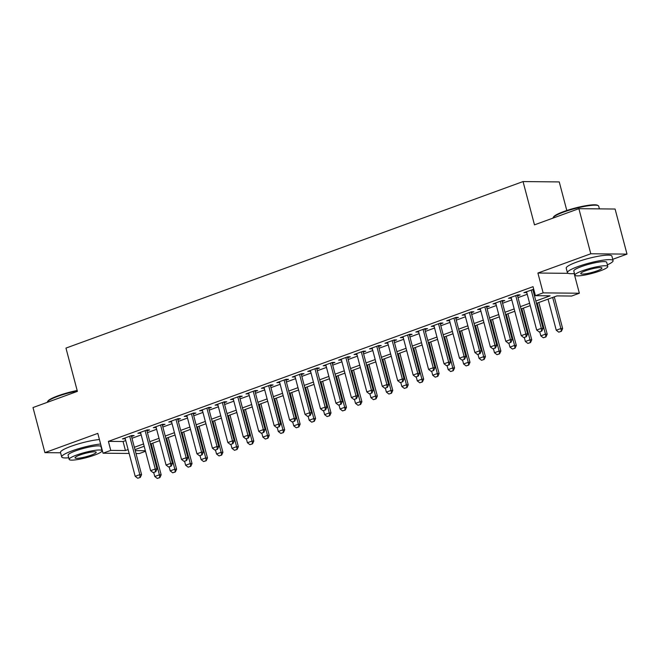 <?xml version="1.0" encoding="UTF-8"?>
<svg xmlns="http://www.w3.org/2000/svg" width="660" height="660" viewBox="0 0 660 660"><rect width="100%" height="100%" fill="white"/><g stroke="black" fill="none" stroke-linecap="round" stroke-linejoin="round"><path stroke-width="0.99" d="M145.505 451.283L139.252 453.56L136.001 453.527M566.808 210.49L559.251 181.921L523.042 181.566L65.959 348.092L77.393 391.372L33 407.55L44.913 452.636L60.596 452.793M523.042 181.566L534.485 224.854L578.878 208.675L615.087 209.03L627 254.116L590.791 253.77L537.9 273.034L543.139 292.875L579.356 293.23L571.634 296.043L556.949 295.894L536.464 303.361M612.736 259.314L627 254.116M574.15 273.545L579.356 293.23M578.878 208.675L590.791 253.77M131.513 436.524L134.137 435.567L131.695 435.542L122.43 438.916L125.276 438.793M146.949 430.897L149.581 429.94L147.13 429.916L137.866 433.29L140.72 433.166M162.393 425.271L165.025 424.314L162.575 424.289L153.31 427.663L156.156 427.54M177.837 419.644L180.46 418.688L178.018 418.663L168.754 422.037L171.6 421.913M193.281 414.018L195.904 413.061L193.462 413.036L184.198 416.411L187.044 416.287M208.717 408.391L211.349 407.435L208.898 407.41L199.633 410.784L202.488 410.66M224.161 402.765L226.792 401.808L224.342 401.783L215.077 405.157L217.924 405.042M239.605 397.138L242.236 396.182L239.786 396.157L230.522 399.539L233.368 399.415M255.049 391.512L257.672 390.555L255.23 390.53L245.965 393.913L248.812 393.789M270.493 385.885L273.116 384.928L270.674 384.912L261.401 388.286L264.256 388.162M285.928 380.267L288.56 379.31L286.11 379.286L276.845 382.66L279.691 382.536M301.373 374.641L304.004 373.684L301.554 373.659L292.289 377.033L295.135 376.909M316.816 369.014L319.44 368.057L316.998 368.033L307.733 371.407L310.579 371.283M332.26 363.388L334.884 362.431L332.442 362.406L323.177 365.78L326.024 365.656M347.696 357.761L350.328 356.804L347.878 356.779L338.613 360.154L341.467 360.03M363.14 352.135L365.772 351.178L363.322 351.153L354.057 354.527L356.903 354.403M378.584 346.508L381.208 345.551L378.766 345.526L369.501 348.901L372.347 348.777M394.028 340.882L396.652 339.925L394.21 339.9L384.945 343.274L387.791 343.159M409.464 335.255L412.096 334.298L409.645 334.274L400.381 337.648L403.235 337.532M424.908 329.629L427.54 328.672L425.089 328.647L415.825 332.029L418.671 331.906M440.352 324.002L442.976 323.045L440.534 323.029L431.269 326.403L434.115 326.279M455.796 318.384L458.419 317.419L455.978 317.402L446.713 320.776L449.559 320.653M471.232 312.757L473.863 311.8L471.413 311.776L462.148 315.15L465.003 315.026M486.676 307.131L489.308 306.174L486.857 306.149L477.592 309.524L480.439 309.4M502.12 301.504L504.752 300.548L502.301 300.523L493.036 303.897L495.883 303.773M517.564 295.878L520.187 294.921L517.745 294.896L508.481 298.271L511.327 298.147M535.846 301.026L550.102 295.828L535.425 295.688L533.041 286.671L108.38 441.375L123.065 441.523L125.738 440.55M131.975 438.273L141.182 434.923M147.419 432.646L156.626 429.297M162.855 427.02L172.062 423.67M178.299 421.393L187.506 418.044M193.743 415.775L202.95 412.417M209.187 410.149L218.394 406.791M224.623 404.522L233.83 401.164M240.067 398.896L249.274 395.538M255.511 393.269L264.718 389.911M270.955 387.643L280.162 384.285M286.39 382.016L295.597 378.659M301.834 376.39L311.041 373.04M317.278 370.763L326.486 367.414M332.722 365.137L341.929 361.787M348.158 359.51L357.365 356.161M363.602 353.884L372.809 350.534M379.046 348.265L388.253 344.908M394.49 342.639L403.697 339.281M409.934 337.012L419.141 333.655M425.37 331.386L434.577 328.028M440.814 325.76L450.021 322.402M456.258 320.133L465.465 316.775M471.702 314.507L480.909 311.157M487.138 308.88L496.345 305.53M502.582 303.253L511.789 299.904M518.026 297.627L527.233 294.277M533.47 292L534.361 291.679M533.726 289.278L523.916 292.644L526.771 292.52M533.008 290.251L533.899 289.921M129.154 453.461L103.043 453.206L97.804 433.372L44.913 452.636M103.043 453.206L110.764 450.392L125.441 450.541L128.123 449.567M108.38 441.375L110.764 450.392M535.425 295.688L543.139 292.875M135.242 450.632L145.357 450.731M530.236 305.629L521.029 308.987M514.792 311.256L505.585 314.614M499.348 316.882L490.141 320.24M483.904 322.509L474.697 325.858M468.46 328.135L459.253 331.485M453.024 333.762L443.817 337.111M437.58 339.388L428.373 342.738M422.136 345.015L412.929 348.364M406.692 350.633L397.485 353.991M391.256 356.26L382.049 359.617M375.812 361.886L366.605 365.244M360.368 367.513L351.161 370.87M344.924 373.139L335.717 376.497M329.488 378.766L320.281 382.123M314.045 384.392L304.837 387.75M298.6 390.019L289.393 393.368M283.156 395.645L273.95 398.995M267.721 401.272L258.514 404.621M252.277 406.898L243.07 410.248M236.833 412.525L227.626 415.874M221.389 418.143L212.182 421.501M205.945 423.769L196.738 427.127M190.509 429.396L181.302 432.754M175.065 435.022L165.858 438.38M159.621 440.649L150.414 444.007M144.177 446.276L134.97 449.633M134.359 447.29L143.566 443.941M149.795 441.664L159.002 438.314M165.239 436.037L174.446 432.688M180.683 430.411L189.89 427.061M196.127 424.792L205.334 421.435M211.563 419.166L220.77 415.808M227.007 413.539L236.214 410.182M242.451 407.913L251.658 404.555M257.895 402.286L267.102 398.929M273.331 396.66L282.538 393.302M288.775 391.034L297.982 387.684M304.219 385.407L313.426 382.058M319.663 379.78L328.87 376.431M335.107 374.154L344.305 370.804M350.542 368.527L359.749 365.178M365.986 362.909L375.193 359.551M381.43 357.283L390.637 353.925M396.874 351.656L406.082 348.298M412.31 346.03L421.517 342.672M427.754 340.403L436.961 337.046M443.198 334.777L452.405 331.419M458.642 329.15L467.849 325.801M474.078 323.524L483.285 320.174M489.522 317.897L498.729 314.548M504.966 312.271L514.173 308.921M520.41 306.644L529.617 303.295M123.065 441.523L125.441 450.541M526.144 291.835L526.366 292.669M510.708 297.462L510.922 298.295M495.264 303.088L495.478 303.922M479.82 308.715L480.043 309.548M464.376 314.341L464.599 315.175M448.932 319.96L449.155 320.801M433.496 325.586L433.711 326.428M418.052 331.213L418.275 332.046M402.608 336.839L402.831 337.673M387.164 342.466L387.387 343.299M371.728 348.092L371.943 348.925M356.284 353.719L356.507 354.552M340.84 359.345L341.063 360.178M325.397 364.972L325.619 365.805M309.961 370.598L310.175 371.432M294.517 376.225L294.739 377.058M279.073 381.843L279.296 382.685M263.629 387.469L263.851 388.311M248.193 393.096L248.407 393.929M232.749 398.722L232.963 399.556M217.305 404.349L217.528 405.182M201.861 409.975L202.084 410.809M186.417 415.602L186.64 416.435M170.981 421.228L171.196 422.062M155.537 426.855L155.76 427.688M140.093 432.481L140.316 433.315M124.649 438.108L124.872 438.941M537.9 273.034L568.136 273.331M539.195 331.972L541.802 331.13L539.195 331.972L536.679 330.041L526.548 291.687M531.184 290.004L541.315 328.35L543.073 328.366L541.802 331.13M532.785 289.418L543.073 328.366M536.679 330.041L541.315 328.35L541.505 331.13M548.039 299.145L556.256 330.231L560.885 328.54L552.676 297.454M561.082 331.32L558.764 332.161L561.38 331.32L560.885 328.54L562.65 328.556L554.276 296.868M556.256 330.231L558.764 332.161M561.38 331.32L562.65 328.556M553.171 217.577L553.567 216.901A23.05 3.646 -14.8 0 1 563.78 211.547A23.05 3.646 -14.8 0 1 597.564 205.285L598.24 205.664A23.62 3.737 165.2 0 0 563.623 212.083A23.62 3.737 165.2 0 0 553.171 217.577A23.62 3.737 165.2 0 0 553.006 218.105M599.404 208.874L598.694 206.167A23.62 3.737 165.2 0 0 598.24 205.664M607.348 264.833A23.62 3.737 165.2 0 0 613.082 260.634A23.62 3.737 165.2 0 0 578.02 266.549A23.62 3.737 165.2 0 0 567.418 272.704A23.62 3.737 165.2 0 0 574.472 273.521M613.082 260.634L611.894 256.129A23.62 3.737 165.2 0 0 576.823 262.036A23.62 3.737 165.2 0 0 566.222 268.191L567.418 272.704M574.909 275.162L573.812 271.012A17.003 2.689 -14.8 0 1 581.443 266.582A17.003 2.689 -14.8 0 1 606.688 262.325L607.786 266.475A17.003 2.689 165.2 0 0 582.541 270.732A17.003 2.689 165.2 0 0 574.909 275.162A17.003 2.689 165.2 0 0 600.154 270.897A17.003 2.689 165.2 0 0 607.786 266.475M585.667 270.757A10.956 1.732 165.2 0 0 580.75 273.611A10.956 1.732 165.2 0 0 597.019 270.872A10.956 1.732 165.2 0 0 601.937 268.018A10.956 1.732 165.2 0 0 585.667 270.757M77.278 390.935A23.62 3.737 165.2 0 0 57.899 396.322A23.62 3.737 165.2 0 0 47.438 401.816L47.842 401.148A23.05 3.646 -14.8 0 1 58.047 395.786A23.05 3.646 -14.8 0 1 77.162 390.489M100.617 444.031A23.62 3.737 165.2 0 0 72.287 450.788A23.62 3.737 165.2 0 0 61.694 456.943A23.62 3.737 165.2 0 0 68.747 457.768M99.429 439.519A23.62 3.737 165.2 0 0 71.099 446.284A23.62 3.737 165.2 0 0 60.497 452.438L61.694 456.943M69.176 459.401L68.079 455.252A17.003 2.689 -14.8 0 1 75.718 450.829A17.003 2.689 -14.8 0 1 100.963 446.564L102.061 450.714A17.003 2.689 165.2 0 0 76.807 454.971A17.003 2.689 165.2 0 0 69.176 459.401A17.003 2.689 165.2 0 0 94.429 455.144A17.003 2.689 165.2 0 0 102.061 450.714M79.942 455.004A10.956 1.732 165.2 0 0 75.025 457.858A10.956 1.732 165.2 0 0 91.294 455.111A10.956 1.732 165.2 0 0 96.212 452.257A10.956 1.732 165.2 0 0 79.942 455.004M47.438 401.816A23.62 3.737 165.2 0 0 47.281 402.344M523.751 337.598L526.358 336.757L523.751 337.598L521.235 335.668L511.104 297.313M515.74 295.622L525.871 333.976L527.637 333.993L526.358 336.757M517.341 295.045L527.637 333.993M521.235 335.668L525.871 333.976L526.069 336.748M508.307 343.225L510.914 342.383L508.307 343.225L505.799 341.294L495.66 302.94M500.296 301.249L510.428 339.603L512.193 339.62L510.914 342.383M501.897 300.671L512.193 339.62M505.799 341.294L510.428 339.603L510.626 342.375M492.863 348.851L495.478 348.01L492.863 348.851L490.355 346.921L480.224 308.566M484.853 306.875L494.983 345.229L496.749 345.246L495.478 348.01M486.453 306.298L496.749 345.246M490.355 346.921L494.983 345.229L495.181 348.001M477.428 354.469L480.034 353.636L477.428 354.469L474.911 352.547L464.78 314.193M469.409 312.502L479.548 350.856L481.305 350.873L480.034 353.636M471.017 311.916L481.305 350.873M474.911 352.547L479.548 350.856L479.737 353.628M539.756 331.873L540.812 335.858L545.449 334.166L537.232 303.08M545.639 336.938L543.32 337.788L545.935 336.947L545.449 334.166L547.206 334.183L538.832 302.495M540.812 335.858L543.32 337.788M545.935 336.947L547.206 334.183M524.32 337.499L525.368 341.484L530.005 339.793L521.788 308.707M530.194 342.565L527.885 343.414L530.491 342.573L530.005 339.793L531.762 339.809L523.388 308.121M525.368 341.484L527.885 343.414M530.491 342.573L531.762 339.809M508.877 343.126L509.924 347.111L514.561 345.419L506.344 314.333M514.759 348.191L512.44 349.041L515.047 348.2L514.561 345.419L516.318 345.436L507.952 313.748M509.924 347.111L512.44 349.041M515.047 348.2L516.318 345.436M493.433 348.752L494.488 352.737L499.117 351.046L490.908 319.96M499.315 353.818L496.996 354.667L499.603 353.826L499.117 351.046L500.882 351.062L492.508 319.374M494.488 352.737L496.996 354.667M499.603 353.826L500.882 351.062M461.983 360.096L464.59 359.254L461.983 360.096L459.467 358.165L449.336 319.82M453.973 318.128L464.104 356.483L465.861 356.499L464.59 359.254M455.573 317.542L465.861 356.499M459.467 358.165L464.104 356.483L464.302 359.254M477.988 354.379L479.044 358.355L483.673 356.672L475.464 325.586M483.871 359.444L481.553 360.286L484.168 359.444L483.673 356.672L485.438 356.689L477.064 325M479.044 358.355L481.553 360.286M484.168 359.444L485.438 356.689M446.539 365.722L449.146 364.881L446.539 365.722L444.031 363.792L433.892 325.446M438.529 323.755L448.66 362.109L450.425 362.125L449.146 364.881M440.129 323.169L450.425 362.125M444.031 363.792L448.66 362.109L448.858 364.881M462.553 360.005L463.601 363.982L468.237 362.299L460.02 331.213M468.427 365.071L466.117 365.912L468.724 365.071L468.237 362.299L469.994 362.315L461.62 330.627M463.601 363.982L466.117 365.912M468.724 365.071L469.994 362.315M431.095 371.349L433.711 370.507L431.095 371.349L428.587 369.418L418.457 331.072M423.085 329.381L433.216 367.736L434.981 367.752L433.711 370.507M424.685 328.796L434.981 367.752M428.587 369.418L433.216 367.736L433.414 370.507M447.109 365.632L448.156 369.608L452.793 367.925L444.576 336.839M452.991 370.697L450.673 371.539L453.28 370.697L452.793 367.925L454.55 367.942L446.185 336.253M448.156 369.608L450.673 371.539M453.28 370.697L454.55 367.942M415.66 376.975L418.267 376.134L415.66 376.975L413.143 375.045L403.012 336.691M407.641 335.008L417.78 373.362L419.537 373.378L418.267 376.134M409.249 334.422L419.537 373.378M413.143 375.045L417.78 373.362L417.97 376.134M431.665 371.25L432.721 375.235L437.349 373.552L429.14 342.457M437.547 376.324L435.229 377.165L437.836 376.324L437.349 373.552L439.114 373.568L430.741 341.88M432.721 375.235L435.229 377.165M437.836 376.324L439.114 373.568M400.216 382.602L402.823 381.76L400.216 382.602L397.7 380.671L387.568 342.317M392.205 340.634L402.336 378.988L404.093 379.005L402.823 381.76M393.805 340.048L404.093 379.005M397.7 380.671L402.336 378.988L402.534 381.76M416.221 376.876L417.277 380.861L421.905 379.178L413.696 348.084M422.103 381.95L419.785 382.792L422.4 381.95L421.905 379.178L423.67 379.195L415.297 347.507M417.277 380.861L419.785 382.792M422.4 381.95L423.67 379.195M384.772 388.228L387.379 387.387L384.772 388.228L382.264 386.298L372.124 347.944M376.761 346.261L386.892 384.607L388.657 384.632L387.379 387.387M378.361 345.675L388.657 384.632M382.264 386.298L386.892 384.607L387.09 387.387M400.785 382.503L401.833 386.488L406.469 384.796L398.252 353.71M406.659 387.577L404.349 388.418L406.956 387.577L406.469 384.796L408.226 384.821L399.853 353.133M401.833 386.488L404.349 388.418M406.956 387.577L408.226 384.821M369.328 393.855L371.943 393.013L369.328 393.855L366.82 391.924L356.689 353.57M361.317 351.887L371.448 390.233L373.213 390.25L371.943 393.013M362.917 351.301L373.213 390.25M366.82 391.924L371.448 390.233L371.646 393.013M385.341 388.129L386.389 392.114L391.025 390.423L382.808 359.337M391.223 393.203L388.905 394.045L391.512 393.203L391.025 390.423L392.782 390.439L384.417 358.751M386.389 392.114L388.905 394.045M391.512 393.203L392.782 390.439M353.892 399.481L356.499 398.64L353.892 399.481L351.376 397.551L341.245 359.197M345.873 357.514L356.012 395.86L357.769 395.876L356.499 398.64M347.482 356.928L357.769 395.876M351.376 397.551L356.012 395.86L356.202 398.632M369.897 393.756L370.953 397.741L375.581 396.049L367.364 364.963M375.779 398.83L373.461 399.671L376.068 398.83L375.581 396.049L377.347 396.066L368.973 364.378M370.953 397.741L373.461 399.671M376.068 398.83L377.347 396.066M354.453 399.382L355.509 403.367L360.137 401.676L351.928 370.59M360.335 404.448L358.017 405.298L360.632 404.456L360.137 401.676L361.903 401.692L353.529 370.004M355.509 403.367L358.017 405.298M360.632 404.456L361.903 401.692M339.009 405.009L340.065 408.994L344.701 407.302L336.484 376.216M344.891 410.075L342.573 410.924L345.188 410.083L344.701 407.302L346.459 407.319L338.085 375.631M340.065 408.994L342.573 410.924M345.188 410.083L346.459 407.319M338.448 405.108L341.055 404.266L338.448 405.108L335.932 403.177L325.801 364.823M330.437 363.132L340.568 401.486L342.325 401.503L341.055 404.266M332.038 362.554L342.325 401.503M335.932 403.177L340.568 401.486L340.766 404.258M323.004 410.734L325.611 409.893L323.004 410.734L320.496 408.804L310.357 370.45M314.993 368.758L325.124 407.113L326.89 407.129L325.611 409.893M316.594 368.181L326.89 407.129M320.496 408.804L325.124 407.113L325.322 409.885M307.56 416.353L310.175 415.519L307.56 416.353L305.052 414.43L294.921 376.076M299.549 374.385L309.68 412.739L311.446 412.756L310.175 415.519M301.15 373.799L311.446 412.756M305.052 414.43L309.68 412.739L309.878 415.511M323.573 410.635L324.621 414.62L329.257 412.929L321.04 381.843M329.447 415.701L327.137 416.551L329.744 415.709L329.257 412.929L331.015 412.945L322.641 381.257M324.621 414.62L327.137 416.551M329.744 415.709L331.015 412.945M292.116 421.979L294.731 421.138L292.116 421.979L289.608 420.049L279.477 381.703M284.105 380.011L294.245 418.366L296.002 418.382L294.731 421.138M285.714 379.426L296.002 418.382M289.608 420.049L294.245 418.366L294.434 421.138M308.129 416.262L309.185 420.247L313.813 418.555L305.596 387.469M314.012 421.327L311.693 422.169L314.3 421.336L313.813 418.555L315.579 418.572L307.205 386.884M309.185 420.247L311.693 422.169M314.3 421.336L315.579 418.572M276.68 427.606L279.287 426.764L276.68 427.606L274.164 425.675L264.033 387.329M268.67 385.638L278.8 423.992L280.558 424.009L279.287 426.764M270.27 385.052L280.558 424.009M274.164 425.675L278.8 423.992L278.99 426.764M292.685 421.888L293.741 425.865L298.37 424.182L290.161 393.096M298.567 426.954L296.249 427.795L298.864 426.954L298.37 424.182L300.135 424.198L291.761 392.51M293.741 425.865L296.249 427.795M298.864 426.954L300.135 424.198M261.236 433.232L263.843 432.391L261.236 433.232L258.72 431.302L248.589 392.956M253.225 391.264L263.356 429.619L265.122 429.635L263.843 432.391M254.826 390.679L265.122 429.635M258.72 431.302L263.356 429.619L263.554 432.391M277.241 427.515L278.297 431.491L282.934 429.808L274.717 398.722M283.123 432.581L280.805 433.422L283.421 432.581L282.934 429.808L284.691 429.825L276.317 398.137M278.297 431.491L280.805 433.422M283.421 432.581L284.691 429.825M245.792 438.859L248.407 438.017L245.792 438.859L243.284 436.928L233.145 398.574M237.782 396.891L247.912 435.245L249.678 435.262L248.407 438.017M239.382 396.305L249.678 435.262M243.284 436.928L247.912 435.245L248.111 438.017M261.805 433.141L262.853 437.118L267.49 435.435L259.273 404.349M267.679 438.207L265.37 439.048L267.976 438.207L267.49 435.435L269.247 435.452L260.873 403.763M262.853 437.118L265.37 439.048M267.976 438.207L269.247 435.452M230.348 444.485L232.963 443.644L230.348 444.485L227.84 442.555L217.709 404.2M222.337 402.517L232.468 440.872L234.234 440.888L232.963 443.644M223.938 401.932L234.234 440.888M227.84 442.555L232.468 440.872L232.666 443.644M246.361 438.76L247.409 442.744L252.046 441.061L243.829 409.967M252.244 443.834L249.925 444.675L252.532 443.834L252.046 441.061L253.811 441.078L245.438 409.39M247.409 442.744L249.925 444.675M252.532 443.834L253.811 441.078M214.912 450.112L217.52 449.27L214.912 450.112L212.396 448.181L202.265 409.827M206.893 408.144L217.033 446.49L218.79 446.515L217.52 449.27M208.502 407.558L218.79 446.515M212.396 448.181L217.033 446.49L217.222 449.27M230.917 444.386L231.974 448.371L236.602 446.688L228.393 415.594M236.8 449.46L234.482 450.302L237.088 449.46L236.602 446.688L238.367 446.704L229.993 415.016M231.974 448.371L234.482 450.302M237.088 449.46L238.367 446.704M199.468 455.738L202.075 454.897L199.468 455.738L196.952 453.808L186.821 415.453M191.458 413.77L201.589 452.116L203.346 452.133L202.075 454.897M193.058 413.185L203.346 452.133M196.952 453.808L201.589 452.116L201.787 454.897M215.474 450.013L216.529 453.997L221.158 452.306L212.949 421.22M221.356 455.087L219.037 455.928L221.653 455.087L221.158 452.306L222.923 452.331L214.549 420.635M216.529 453.997L219.037 455.928M221.653 455.087L222.923 452.331M184.024 461.365L186.631 460.523L184.024 461.365L181.517 459.434L171.377 421.08M176.014 419.397L186.145 457.743L187.91 457.76L186.631 460.523M177.614 418.811L187.91 457.76M181.517 459.434L186.145 457.743L186.343 460.523M168.581 466.991L171.196 466.15L168.581 466.991L166.072 465.061L155.941 426.707M160.57 425.015L170.701 463.369L172.466 463.386L171.196 466.15M162.17 424.438L172.466 463.386M166.072 465.061L170.701 463.369L170.899 466.141M153.145 472.618L155.752 471.776L153.145 472.618L150.629 470.687L140.498 432.333M145.126 430.642L155.265 468.996L157.022 469.012L155.752 471.776M146.734 430.064L157.022 469.012M150.629 470.687L155.265 468.996L155.455 471.768M200.038 455.639L201.085 459.624L205.722 457.933L197.505 426.847M205.912 460.713L203.602 461.555L206.209 460.713L205.722 457.933L207.479 457.949L199.105 426.261M201.085 459.624L203.602 461.555M206.209 460.713L207.479 457.949M184.594 461.266L185.642 465.251L190.278 463.559L182.061 432.473M190.476 466.331L188.158 467.181L190.765 466.339L190.278 463.559L192.035 463.576L183.67 431.887M185.642 465.251L188.158 467.181M190.765 466.339L192.035 463.576M169.15 466.892L170.206 470.877L174.834 469.186L166.625 438.1M175.032 471.958L172.714 472.808L175.321 471.966L174.834 469.186L176.6 469.202L168.226 437.514M170.206 470.877L172.714 472.808M175.321 471.966L176.6 469.202M137.701 478.244L140.308 477.403L137.701 478.244L135.185 476.314L125.053 437.959M129.69 436.268L139.821 474.622L141.578 474.639L140.308 477.403M131.29 435.683L141.578 474.639M135.185 476.314L139.821 474.622L140.019 477.394M153.706 472.519L154.762 476.504L159.39 474.812L151.181 443.726M159.588 477.584L157.27 478.434L159.885 477.592L159.39 474.812L161.155 474.829L152.782 443.14M154.762 476.504L157.27 478.434M159.885 477.592L161.155 474.829"/></g></svg>
